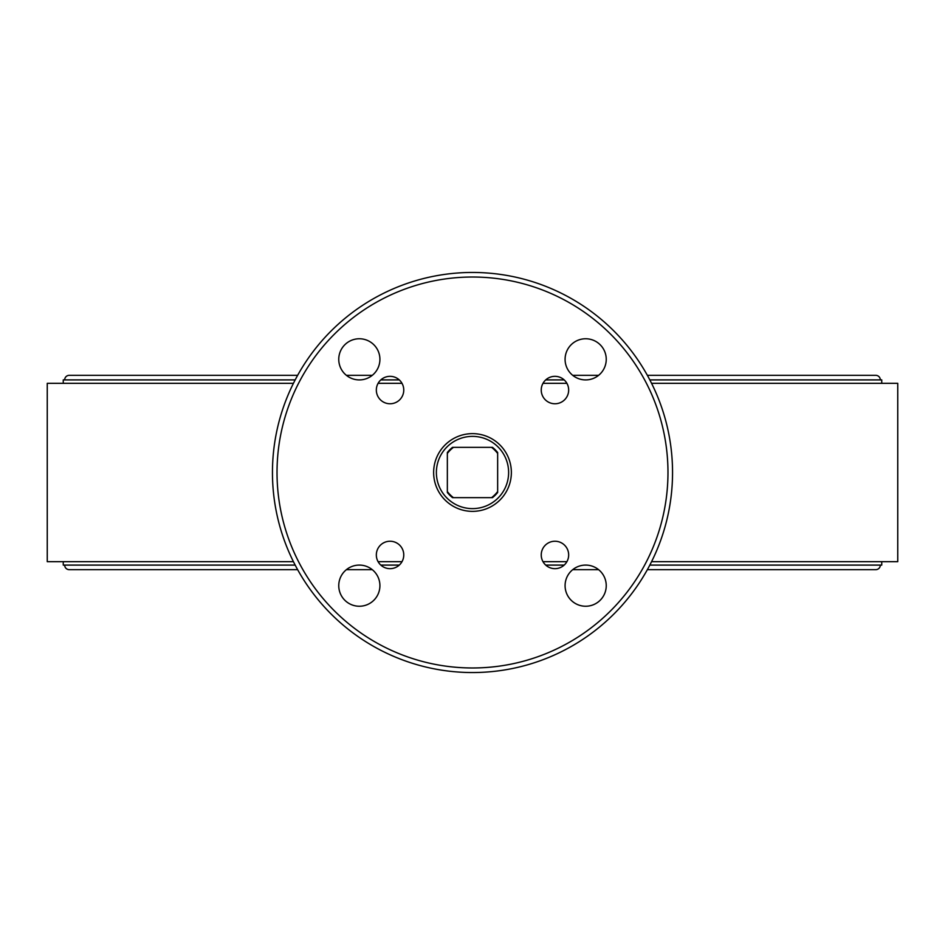 <?xml version="1.0" encoding="UTF-8"?>
<svg xmlns="http://www.w3.org/2000/svg" width="945" height="945" viewBox="0 0 945 945"><rect width="100%" height="100%" fill="white"/><g stroke="black" fill="none" stroke-linecap="round" stroke-linejoin="round"><path stroke-width="1.42" d="M63.256 561.673L63.256 565.098L295.171 565.098M881.744 561.673L881.744 565.098L649.829 565.098M586.148 565.098L585.179 565.098M564.177 565.098L545.714 565.098M399.286 565.098L380.823 565.098M359.821 565.098L358.852 565.098M880.327 565.098A4.571 4.571 0 0 1 875.755 569.67L647.372 569.67M64.673 565.098A4.571 4.571 0 0 0 69.245 569.67L297.628 569.67M880.327 379.902A4.571 4.571 0 0 0 875.755 375.33L647.372 375.33M64.673 379.902A4.571 4.571 0 0 1 69.245 375.33L297.628 375.33M295.171 379.902L63.256 379.902L63.256 383.327M649.829 379.902L881.744 379.902L881.744 383.327M586.148 379.902L585.179 379.902M564.177 379.902L545.714 379.902M399.286 379.902L380.823 379.902M359.821 379.902L358.852 379.902M497.649 491.554L497.649 453.446A31.551 31.551 0 0 0 491.554 447.351L453.446 447.351A31.551 31.551 0 0 0 447.351 453.446L447.351 491.554A31.551 31.551 0 0 0 453.446 497.649L491.554 497.649A31.551 31.551 0 0 0 497.649 491.554L497.649 492.487L497.649 491.554M497.649 453.446L497.649 452.513A32.118 32.118 0 0 0 492.487 447.351L491.554 447.351L492.487 447.351A32.118 32.118 0 0 1 497.649 452.513L497.649 453.446M492.487 497.649A32.118 32.118 0 0 0 497.649 492.487A32.118 32.118 0 0 1 492.487 497.649L491.554 497.649L492.487 497.649M452.513 497.649L453.446 497.649L452.513 497.649A32.118 32.118 0 0 1 447.351 492.487A32.118 32.118 0 0 0 452.513 497.649M447.351 452.513L447.351 453.446L447.351 452.513A32.118 32.118 0 0 1 452.513 447.351A32.118 32.118 0 0 0 447.351 452.513M447.351 491.554L447.351 492.487L447.351 491.554M453.446 447.351L452.513 447.351L453.446 447.351M436.377 472.5A36.123 36.123 0 0 0 472.5 508.623A36.123 36.123 0 0 0 508.623 472.5A36.123 36.123 0 0 0 472.5 436.377A36.123 36.123 0 0 0 436.377 472.5M651.577 383.327L897.75 383.327L897.75 561.673L651.577 561.673M566.905 561.673L542.997 561.673M402.003 561.673L378.094 561.673M293.422 561.673L47.25 561.673L47.25 383.327L293.422 383.327M378.094 383.327L402.003 383.327M542.997 383.327L566.905 383.327M472.5 272.455A200.045 200.045 0 0 1 672.545 472.5A200.045 200.045 0 0 1 472.5 672.545A200.045 200.045 0 0 1 272.455 472.5A200.045 200.045 0 0 1 472.5 272.455A200.045 200.045 0 0 1 672.545 472.5A200.045 200.045 0 0 1 472.5 672.545M390.049 403.763A13.714 13.714 0 0 1 376.334 390.049A13.714 13.714 0 0 1 390.049 376.334A13.714 13.714 0 0 1 403.763 390.049A13.714 13.714 0 0 1 390.049 403.763M390.049 568.666A13.714 13.714 0 0 1 376.334 554.951A13.714 13.714 0 0 1 390.049 541.237A13.714 13.714 0 0 1 403.763 554.951A13.714 13.714 0 0 1 390.049 568.666M554.951 568.666A13.714 13.714 0 0 1 541.237 554.951A13.714 13.714 0 0 1 554.951 541.237A13.714 13.714 0 0 1 568.666 554.951A13.714 13.714 0 0 1 554.951 568.666M554.951 403.763A13.714 13.714 0 0 1 541.237 390.049A13.714 13.714 0 0 1 554.951 376.334A13.714 13.714 0 0 1 568.666 390.049A13.714 13.714 0 0 1 554.951 403.763M359.336 379.914A20.577 20.577 0 0 1 338.759 359.336A20.577 20.577 0 0 1 359.336 338.759A20.577 20.577 0 0 1 379.914 359.336A20.577 20.577 0 0 1 359.336 379.914M359.336 606.241A20.577 20.577 0 0 1 338.759 585.664A20.577 20.577 0 0 1 359.336 565.086A20.577 20.577 0 0 1 379.914 585.664A20.577 20.577 0 0 1 359.336 606.241M585.664 606.241A20.577 20.577 0 0 1 565.086 585.664A20.577 20.577 0 0 1 585.664 565.086A20.577 20.577 0 0 1 606.241 585.664A20.577 20.577 0 0 1 585.664 606.241M585.664 379.914A20.577 20.577 0 0 1 565.086 359.336A20.577 20.577 0 0 1 585.664 338.759A20.577 20.577 0 0 1 606.241 359.336A20.577 20.577 0 0 1 585.664 379.914M472.5 511.363A38.863 38.863 0 0 1 433.637 472.5A38.863 38.863 0 0 1 472.5 433.637A38.863 38.863 0 0 1 511.363 472.5A38.863 38.863 0 0 1 472.5 511.363M472.5 667.973A195.473 195.473 0 0 0 667.973 472.5A195.473 195.473 0 0 0 472.5 277.027A195.473 195.473 0 0 0 277.027 472.5A195.473 195.473 0 0 0 472.5 667.973M346.39 569.67L372.271 569.67M572.729 569.67L598.61 569.67M598.61 375.33L572.729 375.33M372.271 375.33L346.39 375.33"/></g></svg>

